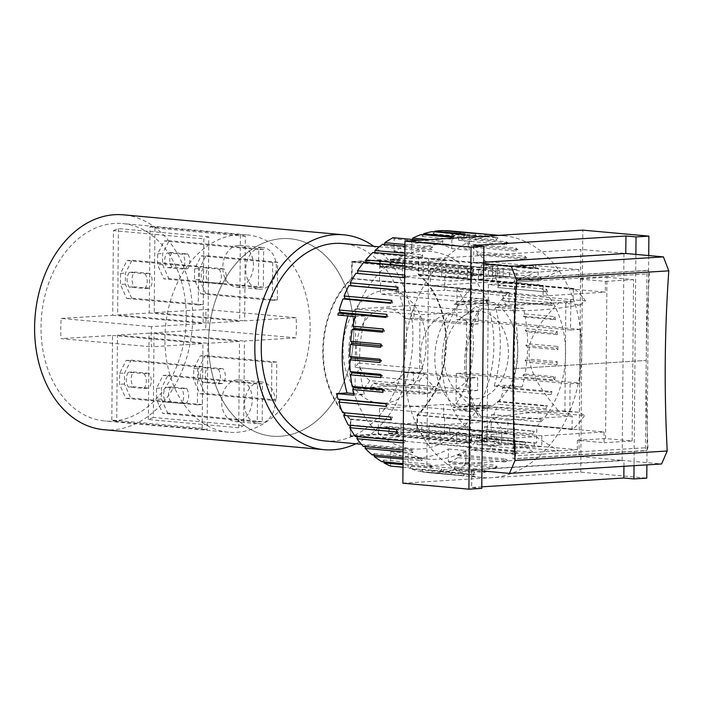 <?xml version="1.0" encoding="UTF-8"?>
<svg xmlns="http://www.w3.org/2000/svg" width="704" height="704" viewBox="0 0 704 704"><rect width="100%" height="100%" fill="white"/><g stroke="black" fill="none" stroke-linecap="round" stroke-linejoin="round"><path stroke-width="0.53" stroke-dasharray="3.52 2.64" d="M483.736 262.293L473.625 262.926L483.718 263.842M635.879 254.399L634.075 461.454L661.602 463.954M481.914 470.897L471.821 469.982L623.982 460.539L634.075 461.454L634.04 465.661M623.929 466.286L623.982 460.539M471.821 469.982L471.671 487.458L481.765 488.374M473.783 245.45L473.625 262.926M238.392 234.678A99.114 72.371 95.2 0 0 165.07 332.482A99.114 72.371 95.2 0 0 228.571 432.212A99.114 72.371 95.2 0 0 309.602 340.041A99.114 72.371 95.2 0 0 246.479 234.793A99.114 72.371 95.2 0 0 238.392 234.678M238.295 245.432A20.9 15.259 95.2 0 0 222.834 266.059A20.9 15.259 95.2 0 0 236.227 287.091A20.9 15.259 95.2 0 0 253.317 267.652A20.9 15.259 95.2 0 0 240.002 245.458A20.9 15.259 95.2 0 0 238.295 245.432M237.125 379.887A20.9 15.259 95.2 0 0 221.663 400.514A20.9 15.259 95.2 0 0 235.057 421.546A20.9 15.259 95.2 0 0 252.138 402.107A20.9 15.259 95.2 0 0 238.832 379.914A20.9 15.259 95.2 0 0 237.125 379.887M202.673 366.634L197.736 366.942L197.402 404.862L202.347 404.554L202.673 366.634L131.102 360.149L126.157 360.457L119.618 373.314L119.522 384.34L125.831 398.367L130.768 398.059L124.467 384.032L124.555 373.006L131.102 360.149M272.712 262.451L272.378 300.362L277.323 300.054L277.649 262.143L272.712 262.451L201.133 255.957L194.594 268.822L194.498 279.84L200.807 293.876L205.744 293.568L199.443 279.541L199.531 268.514L206.078 255.649L201.133 255.957M198.607 267.045L198.273 304.964L203.218 304.656L203.544 266.737L198.607 267.045L127.028 260.559L120.49 273.416L120.393 284.442L126.702 298.47L131.639 298.162L125.338 284.134L125.435 273.108L131.974 260.251L127.028 260.559M276.778 362.041L271.841 362.349L271.506 400.259L276.452 399.951L276.778 362.041L205.207 355.546L200.262 355.854L193.723 368.72L193.626 379.746L199.936 393.774L204.873 393.466L198.563 379.438L198.66 368.412L205.207 355.546M276.452 399.951L204.873 393.466M271.506 400.259L199.936 393.774M271.841 362.349L200.262 355.854M218.152 369.046A9.698 6.591 86.4 0 1 218.029 383.838L202.426 382.422A10.384 7.049 86.4 0 1 202.558 367.638L218.152 369.046L223.098 368.746L207.495 367.33A10.384 7.049 -93.6 0 0 207.363 382.114L222.966 383.53A9.698 6.591 -93.6 0 0 223.098 368.746M203.544 266.737L131.974 260.251M203.218 304.656L131.639 298.162M198.273 304.964L126.702 298.47M144.918 273.75A9.698 6.591 86.4 0 1 144.795 288.543L129.193 287.126A10.384 7.049 86.4 0 1 129.325 272.334L144.918 273.75L149.864 273.442L134.262 272.026A10.384 7.049 -93.6 0 0 134.13 286.818L149.732 288.235A9.698 6.591 -93.6 0 0 149.864 273.442M277.649 262.143L206.078 255.649M277.323 300.054L205.744 293.568M272.378 300.362L200.807 293.876M219.023 269.148A9.698 6.591 86.4 0 1 218.9 283.941L203.298 282.524A10.384 7.049 86.4 0 1 203.43 267.74L219.023 269.148L223.969 268.84L208.366 267.432A10.384 7.049 -93.6 0 0 208.234 282.216L223.837 283.633A9.698 6.591 -93.6 0 0 223.969 268.84M202.347 404.554L130.768 398.059M197.402 404.862L125.831 398.367M197.736 366.942L126.157 360.457M144.047 373.648A9.698 6.591 86.4 0 1 143.924 388.441L128.322 387.024A10.384 7.049 86.4 0 1 128.454 372.231L144.047 373.648L148.993 373.34L133.39 371.923A10.384 7.049 -93.6 0 0 133.258 386.716L148.861 388.133A9.698 6.591 -93.6 0 0 148.993 373.34M125.338 284.134L120.393 284.442M120.49 273.416L125.435 273.108M129.193 287.126L134.13 286.818M144.795 288.543L149.732 288.235M129.325 272.334L134.262 272.026M199.443 279.541L194.498 279.84M194.594 268.822L199.531 268.514M124.467 384.032L119.522 384.34M119.618 373.314L124.555 373.006M198.563 379.438L193.626 379.746M193.723 368.72L198.66 368.412M203.298 282.524L208.234 282.216M218.9 283.941L223.837 283.633M203.43 267.74L208.366 267.432M128.322 387.024L133.258 386.716M143.924 388.441L148.861 388.133M128.454 372.231L133.39 371.923M202.426 382.422L207.363 382.114M218.029 383.838L222.966 383.53M202.558 367.638L207.495 367.33M260.066 381.964A20.9 15.259 -84.8 0 1 261.774 381.99A20.9 15.259 -84.8 0 1 275.079 404.184A20.9 15.259 -84.8 0 1 257.99 423.623A20.9 15.259 -84.8 0 1 244.596 402.591A20.9 15.259 -84.8 0 1 260.066 381.964M257.242 421.916L262.187 421.608L262.513 383.698L257.576 384.006L257.242 421.916L162.73 413.345L167.666 413.037L161.366 399.01L161.462 387.983L168.001 375.126L163.064 375.434L156.517 388.291L156.42 399.318L162.73 413.345M261.237 247.518A20.9 15.259 -84.8 0 1 262.944 247.535A20.9 15.259 -84.8 0 1 276.25 269.729A20.9 15.259 -84.8 0 1 259.169 289.168A20.9 15.259 -84.8 0 1 245.775 268.136A20.9 15.259 -84.8 0 1 261.237 247.518M258.421 287.47L263.358 287.162L263.692 249.242L258.746 249.55L258.421 287.47L163.9 278.898L168.846 278.59L162.536 264.563L162.633 253.537L169.171 240.671L164.234 240.979L157.696 253.845L157.599 264.862L163.9 278.898M257.576 384.006L163.064 375.434M262.513 383.698L168.001 375.126M262.187 421.608L167.666 413.037M170.984 386.971A9.698 6.591 -93.6 0 0 170.861 401.755L186.454 403.172A10.384 7.049 -93.6 0 0 186.586 388.379L170.984 386.971L166.047 387.27L181.65 388.687A10.384 7.049 86.4 0 1 181.518 403.48L165.915 402.063A9.698 6.591 86.4 0 1 166.047 387.27M258.746 249.55L164.234 240.979M263.692 249.242L169.171 240.671M263.358 287.162L168.846 278.59M172.163 252.516A9.698 6.591 -93.6 0 0 172.031 267.3L187.634 268.717A10.384 7.049 -93.6 0 0 187.757 253.933L172.163 252.516L167.218 252.824L182.82 254.232A10.384 7.049 86.4 0 1 182.688 269.025L167.094 267.608A9.698 6.591 86.4 0 1 167.218 252.824M162.536 264.563L157.599 264.862M157.696 253.845L162.633 253.537M187.757 253.933L182.82 254.232M172.031 267.3L167.094 267.608M187.634 268.717L182.688 269.025M161.366 399.01L156.42 399.318M156.517 388.291L161.462 387.983M186.586 388.379L181.65 388.687M170.861 401.755L165.915 402.063M186.454 403.172L181.518 403.48M420.394 448.985A99.114 72.371 -84.8 0 1 412.306 448.87A99.114 72.371 -84.8 0 1 349.184 343.622A99.114 72.371 -84.8 0 1 430.206 251.451A99.114 72.371 -84.8 0 1 493.715 351.182A99.114 72.371 -84.8 0 1 420.394 448.985M324.922 440.95A99.114 72.371 95.2 0 0 333.018 441.065A99.114 72.371 95.2 0 0 406.34 343.253A99.114 72.371 95.2 0 0 342.83 243.531M402.846 483.182L580.703 472.146L646.765 478.139M481.774 486.834L471.671 487.458M648.71 255.561L646.888 464.86M580.703 472.146L582.815 230.129M403.902 362.173A121.361 88.616 95.2 0 0 481.87 477.523A121.361 88.616 95.2 0 0 491.77 477.664A121.361 88.616 95.2 0 0 581.759 351.138A121.361 88.616 95.2 0 0 503.791 235.787A121.361 88.616 95.2 0 0 493.882 235.646A121.361 88.616 95.2 0 0 403.902 362.173M347.864 315.946A107.879 78.769 -84.8 0 1 348.33 314.371L337.77 315.031M355.898 273.266L357.975 273.451M363.968 262.143L366.018 262.918L365.974 262.328M372.944 252.402L374.889 253.537L374.915 252.586M382.686 244.209L384.498 245.67L384.657 244.394M393.034 237.688L394.17 238.902L394.055 251.354A107.879 78.769 -84.8 0 1 430.998 242.722A107.879 78.769 -84.8 0 1 451.766 248.609L451.889 234.238L469.33 235.814L469.198 250.193A107.879 78.769 95.2 0 0 448.43 244.306A107.879 78.769 95.2 0 0 411.497 252.938L411.602 240.486L394.17 238.902M458.41 237.389L458.656 240.284L460.583 238.621L508.306 242.95L506.378 244.614L506.132 241.71L458.41 237.389A121.361 88.616 95.2 0 0 451.889 234.238M468.248 243.813L468.222 246.752L470.272 245.423L517.986 249.753L515.935 251.082L515.962 248.142L468.248 243.813A121.361 88.616 95.2 0 0 460.583 238.621M477.338 251.926L477.039 254.857L479.186 253.88L526.9 258.201L524.762 259.186L525.052 256.256L477.338 251.926A121.361 88.616 95.2 0 0 470.272 245.423M485.549 261.58L484.986 264.458L487.186 263.85L534.899 268.18L532.699 268.787L533.262 265.91L485.549 261.58A121.361 88.616 95.2 0 0 479.186 253.88M492.738 272.633L491.92 275.414L541.86 279.506L539.642 279.743L540.461 276.962L492.738 272.633A121.361 88.616 95.2 0 0 487.186 263.85M498.81 284.909L497.746 287.549L547.677 292.028L545.459 291.878L546.524 289.238L498.81 284.909A121.361 88.616 95.2 0 0 494.146 275.185M503.65 298.214L502.366 300.67L504.53 301.198L552.244 305.527L550.079 304.999L551.364 302.544L503.65 298.214A121.361 88.616 95.2 0 0 499.954 287.698M505.965 306.724L495.484 307.375A107.879 78.769 -84.8 0 1 494.182 385.95L504.742 385.299L522.174 386.874A121.361 88.616 95.2 0 0 524.41 377.256L522.958 375.074L525.017 374.044A121.361 88.616 95.2 0 0 526.698 362.208L556.987 364.954L555.333 363.062L557.295 361.689L527.014 358.943A121.361 88.616 95.2 0 0 527.604 347.002L557.885 349.747L556.063 348.163L557.902 346.474L527.622 343.728A121.361 88.616 95.2 0 0 527.111 331.866L557.392 334.62L555.421 333.37L557.102 331.39L526.821 328.645A121.361 88.616 95.2 0 0 525.219 317.046L523.134 316.158L524.63 313.922A121.361 88.616 95.2 0 0 523.398 308.308L505.965 306.724A121.361 88.616 95.2 0 0 504.53 301.198M504.222 387.209L502.102 387.886L503.325 390.315L551.047 394.636L549.815 392.216L551.945 391.53L504.222 387.209A121.361 88.616 95.2 0 0 504.742 385.299M499.558 401.368L497.402 401.685L498.388 404.316L546.102 408.646L545.116 406.014L547.272 405.698L499.558 401.368A121.361 88.616 95.2 0 0 503.325 390.315M493.654 414.726L491.506 414.674L492.237 417.472L539.95 421.802L539.22 419.003L541.376 419.047L493.654 414.726A121.361 88.616 95.2 0 0 498.388 404.316M486.614 427.064L484.502 426.642L484.959 429.563L532.673 433.893L532.215 430.971L534.327 431.385L486.614 427.064A121.361 88.616 95.2 0 0 492.237 417.472M478.544 438.187L476.494 437.404L476.678 440.405L524.392 444.734L524.207 441.734L526.258 442.517L478.544 438.187A121.361 88.616 95.2 0 0 484.959 429.563M469.559 447.92L467.623 446.794L467.526 449.821L515.24 454.15L515.337 451.123L517.282 452.25L469.559 447.92A121.361 88.616 95.2 0 0 476.678 440.405M459.826 456.113L458.014 454.652L457.644 457.662L505.358 461.991L505.727 458.982L507.54 460.442L459.826 456.113A121.361 88.616 95.2 0 0 467.526 449.821M402.987 467.21L408.056 467.667A121.361 88.616 95.2 0 0 409.666 468.327L411.435 466.365L411.946 469.172A121.361 88.616 95.2 0 0 420.429 471.53L422.022 469.295L422.787 471.97A121.361 88.616 95.2 0 0 427.724 472.613A121.361 88.616 95.2 0 0 431.482 472.842L461.762 475.587L463.144 473.114L464.165 475.622L433.884 472.877A121.361 88.616 95.2 0 0 442.649 472.252L472.93 474.998L474.082 472.322L475.332 474.619L445.051 471.874A121.361 88.616 95.2 0 0 453.754 469.753L484.035 472.498L484.942 469.665L486.402 471.715L456.122 468.97A121.361 88.616 95.2 0 0 464.622 465.397L494.903 468.142L495.546 465.194L497.191 466.963L449.478 462.642A121.361 88.616 95.2 0 0 457.644 457.662M449.478 462.642L448.342 461.419L448.448 448.967A107.879 78.769 -84.8 0 1 411.514 457.6A107.879 78.769 -84.8 0 1 390.746 451.713L390.614 466.092M384.006 461.894L383.847 460.046L381.92 461.701M374.273 455.083L374.29 453.57L372.24 454.898M365.35 446.635L365.464 445.474L363.326 446.45M357.368 436.665L357.526 435.864L355.326 436.48M350.46 425.339L350.583 424.908L348.366 425.146M344.74 412.826L342.549 412.632M517.986 249.753A121.361 88.616 95.2 0 0 515.962 248.142M468.222 246.752L515.935 251.082M526.9 258.201A121.361 88.616 95.2 0 0 525.052 256.256M477.039 254.857L524.762 259.186M534.899 268.18A121.361 88.616 95.2 0 0 533.262 265.91M484.986 264.458L532.699 268.787M541.86 279.506A121.361 88.616 95.2 0 0 540.461 276.962M491.92 275.414L539.642 279.743M547.677 292.028A121.361 88.616 95.2 0 0 546.524 289.238M497.746 287.549L545.459 291.878M552.244 305.527A121.361 88.616 95.2 0 0 551.364 302.544M502.366 300.67L550.079 304.999M525.219 317.046L555.5 319.801L553.414 318.903L554.91 316.668L524.63 313.922M555.5 319.801A121.361 88.616 95.2 0 0 554.91 316.668M523.134 316.158L553.414 318.903M557.392 334.62A121.361 88.616 95.2 0 0 557.102 331.39M557.885 349.747A121.361 88.616 95.2 0 0 557.902 346.474M556.987 364.954A121.361 88.616 95.2 0 0 557.295 361.689M524.41 377.256L554.69 380.002L553.238 377.819L555.298 376.79L525.017 374.044M554.69 380.002A121.361 88.616 95.2 0 0 555.298 376.79M522.958 375.074L553.238 377.819M551.047 394.636A121.361 88.616 95.2 0 0 551.945 391.53M502.102 387.886L549.815 392.216M546.102 408.646A121.361 88.616 95.2 0 0 547.272 405.698M497.402 401.685L545.116 406.014M539.95 421.802A121.361 88.616 95.2 0 0 541.376 419.047M491.506 414.674L539.22 419.003M532.673 433.893A121.361 88.616 95.2 0 0 534.327 431.385M484.502 426.642L532.215 430.971M524.392 444.734A121.361 88.616 95.2 0 0 526.258 442.517M476.494 437.404L524.207 441.734M515.24 454.15A121.361 88.616 95.2 0 0 517.282 452.25M467.623 446.794L515.337 451.123M505.358 461.991A121.361 88.616 95.2 0 0 507.54 460.442M458.014 454.652L505.727 458.982M494.903 468.142A121.361 88.616 95.2 0 0 497.191 466.963M484.035 472.498A121.361 88.616 95.2 0 0 486.402 471.715M472.93 474.998A121.361 88.616 95.2 0 0 475.332 474.619M461.762 475.587A121.361 88.616 95.2 0 0 464.165 475.622M420.429 471.53L450.71 474.276L452.302 472.041L453.077 474.716L422.787 471.97M450.71 474.276A121.361 88.616 95.2 0 0 453.077 474.716M422.022 469.295L452.302 472.041M409.666 468.327L439.947 471.073L441.716 469.11L442.235 471.918L411.946 469.172M439.947 471.073A121.361 88.616 95.2 0 0 442.235 471.918M411.435 466.365L441.716 469.11M403.022 463.619L429.642 466.03L431.57 464.367L431.816 467.271L403.014 464.658M429.642 466.03A121.361 88.616 95.2 0 0 431.816 467.271M383.847 460.046L431.57 464.367M403.066 457.697L419.954 459.228L422.004 457.899L421.978 460.838L403.058 459.122M419.954 459.228A121.361 88.616 95.2 0 0 421.978 460.838M374.29 453.57L422.004 457.899M403.137 450.058L411.039 450.78L413.186 449.794L412.887 452.734L403.119 451.845M411.039 450.78A121.361 88.616 95.2 0 0 412.887 452.734M365.464 445.474L413.186 449.794M403.04 440.81L405.24 440.194L404.677 443.071L403.198 442.939M403.216 441.056A121.361 88.616 95.2 0 0 404.677 443.071M357.526 435.864L405.24 440.194M396.079 429.475L398.306 429.238L397.487 432.018M350.583 424.908L398.306 429.238M390.271 416.962L392.48 417.102L391.415 419.742M344.766 412.773L392.48 417.102M385.695 403.454L387.86 403.982L386.575 406.437M385.792 403.797L387.86 403.982M382.439 389.189L384.525 390.078L383.029 392.313M382.571 389.902L384.525 390.078M380.547 374.37L382.518 375.619L380.838 377.59M380.054 359.234L381.876 360.818L380.046 362.507M380.961 344.027L382.606 345.919L380.644 347.292M383.249 328.979L384.701 331.162L382.642 332.191M382.862 330.994L384.701 331.162M386.901 314.345L388.124 316.765L386.003 317.451M386.241 316.598L388.124 316.765M391.838 300.335L392.823 302.966L390.667 303.283M390.861 302.79L392.823 302.966M397.989 287.179L398.719 289.978L396.572 289.934M396.642 289.793L398.719 289.978M404.668 275.035L405.266 275.088L405.724 278.01L403.612 277.596M405.266 275.088A121.361 88.616 95.2 0 0 404.659 276.003M358.01 273.689L405.724 278.01M404.765 263.454L413.547 264.246L413.732 267.247L411.682 266.473L404.747 265.839M413.547 264.246A121.361 88.616 95.2 0 0 411.682 266.473M366.018 262.918L413.732 267.247M404.853 253.211L422.699 254.83L422.602 257.866L420.666 256.731L404.835 255.297M422.699 254.83A121.361 88.616 95.2 0 0 420.666 256.731M374.889 253.537L422.602 257.866M404.932 244.482L432.582 246.99L432.212 249.999L430.399 248.538L404.914 246.224M432.582 246.99A121.361 88.616 95.2 0 0 430.399 248.538M384.498 245.67L432.212 249.999M429.704 239.633L443.045 240.838L442.394 243.786L440.748 242.018L420.649 240.196M443.045 240.838A121.361 88.616 95.2 0 0 440.748 242.018M453.904 236.482L452.998 239.316L451.546 237.266M465.01 233.983L463.857 236.658L462.607 234.362M476.177 233.394L474.795 235.866L473.774 233.358M469.33 235.814A121.361 88.616 95.2 0 0 467.711 235.162L465.942 237.125L465.432 234.318A121.361 88.616 95.2 0 0 456.949 231.959L487.23 234.705L485.637 236.94L484.871 234.265L454.59 231.519A121.361 88.616 95.2 0 0 449.654 230.877M487.23 234.705A121.361 88.616 95.2 0 0 484.871 234.265M456.949 231.959L455.356 234.194L485.637 236.94M455.356 234.194L454.59 231.519M467.711 235.162L497.992 237.908L496.223 239.87L495.713 237.063L465.432 234.318M497.992 237.908A121.361 88.616 95.2 0 0 495.713 237.063M465.942 237.125L496.223 239.87M508.306 242.95A121.361 88.616 95.2 0 0 506.132 241.71M458.656 240.284L506.378 244.614M412.465 239.448L412.113 241.041L411.602 240.486M412.113 241.041L442.394 243.786M423.315 234.705L422.717 236.57L421.265 234.52M422.717 236.57L452.998 239.316M434.482 231.81L433.576 233.913L432.326 231.616M433.576 233.913L463.857 236.658M445.799 230.824L444.514 233.121L443.494 230.613M444.514 233.121L474.795 235.866M394.055 251.354L411.497 252.938M451.766 248.609L469.198 250.193M527.111 331.866L525.14 330.616L526.821 328.645M525.14 330.616L555.421 333.37M527.604 347.002L525.782 345.418L527.622 343.728M525.782 345.418L556.063 348.163M526.698 362.208L525.052 360.316L527.014 358.943M525.052 360.316L555.333 363.062M464.622 465.397L465.265 462.449L465.775 463.003L448.342 461.419M465.265 462.449L495.546 465.194M453.754 469.753L454.661 466.919L456.122 468.97M454.661 466.919L484.942 469.665M442.649 472.252L443.802 469.577L445.051 471.874M443.802 469.577L474.082 472.322M431.482 472.842L432.863 470.369L433.884 472.877M432.863 470.369L463.144 473.114M380.644 375.443L382.518 375.619M380.037 360.65L381.876 360.818M380.785 345.752L382.606 345.919M522.174 386.874L511.614 387.534A107.879 78.769 95.2 0 0 512.917 308.959L523.398 308.308M495.484 307.375L512.917 308.959M494.182 385.95L511.614 387.534M448.448 448.967L465.89 450.551L465.775 463.003M390.746 451.713L408.179 453.297A107.879 78.769 95.2 0 0 428.947 459.184A107.879 78.769 95.2 0 0 465.89 450.551M408.056 467.667L408.179 453.297M355.203 316.615L365.763 315.955A107.879 78.769 95.2 0 0 364.461 394.53L353.98 395.182M353.593 393.545L364.461 394.53M348.33 314.371L365.763 315.955M355.898 443.758A107.879 78.769 95.2 0 0 412.324 349.351A107.879 78.769 95.2 0 0 373.806 246.338M103.902 429.704A107.879 78.769 95.2 0 0 112.71 429.827A107.879 78.769 95.2 0 0 192.518 323.374A107.879 78.769 95.2 0 0 123.394 214.826M112.79 421.089A99.114 72.371 95.2 0 0 186.111 323.286A99.114 72.371 95.2 0 0 122.602 223.555A99.114 72.371 95.2 0 0 114.514 223.441A99.114 72.371 95.2 0 0 41.184 321.253A99.114 72.371 95.2 0 0 104.694 420.974A99.114 72.371 95.2 0 0 112.79 421.089M295.918 337.85L205.533 329.657A99.114 72.371 95.2 0 0 205.709 309.487L296.094 317.689A99.114 72.371 -84.8 0 1 295.918 337.85L244.42 341.053L243.69 425.665A99.114 72.371 -84.8 0 1 238.726 427.724L239.483 341.352L207.865 343.314L207.108 429.686A99.114 72.371 -84.8 0 1 202.189 428.243L202.928 343.622L151.43 346.817A99.114 72.371 -84.8 0 1 151.606 326.656L203.104 323.453L203.843 238.841A99.114 72.371 -84.8 0 1 208.798 236.782L208.041 323.154L239.659 321.191L240.416 234.819A99.114 72.371 -84.8 0 1 245.335 236.262L244.596 320.883L296.094 317.689M205.533 329.657L154.035 332.851L153.296 417.472L243.69 425.665M238.726 427.724L148.342 419.522A99.114 72.371 95.2 0 0 153.296 417.472M148.342 419.522L149.098 333.159L117.48 335.122L116.723 421.485L207.108 429.686M202.189 428.243L111.804 420.05A99.114 72.371 95.2 0 0 116.723 421.485M111.804 420.05L112.543 335.43L61.046 338.624L151.43 346.817M151.606 326.656L61.222 318.454A99.114 72.371 95.2 0 0 61.046 338.624M61.222 318.454L112.719 315.26L113.45 230.639L203.843 238.841M208.798 236.782L118.413 228.58A99.114 72.371 95.2 0 0 113.45 230.639M118.413 228.58L117.656 314.952L149.274 312.99L150.031 226.618L240.416 234.819M245.335 236.262L154.95 228.061A99.114 72.371 95.2 0 0 150.031 226.618M154.95 228.061L154.211 312.682L205.709 309.487M154.211 312.682L244.596 320.883M149.274 312.99L239.659 321.191M117.656 314.952L208.041 323.154M112.719 315.26L203.104 323.453M112.543 335.43L202.928 343.622M117.48 335.122L207.865 343.314M149.098 333.159L239.483 341.352M154.035 332.851L244.42 341.053M281.996 238.63A99.114 72.371 -84.8 0 1 290.083 238.744A99.114 72.371 -84.8 0 1 353.206 343.992A99.114 72.371 -84.8 0 1 272.184 436.163A99.114 72.371 -84.8 0 1 208.674 336.442A99.114 72.371 -84.8 0 1 281.996 238.63A99.114 72.371 95.2 0 0 208.657 336.442A99.114 72.371 95.2 0 0 272.166 436.163A99.114 72.371 95.2 0 0 353.188 343.992A99.114 72.371 95.2 0 0 290.066 238.744A99.114 72.371 95.2 0 0 281.978 238.63M451.018 276.399L467.535 277.904L458.146 278.485L441.628 276.989L451.018 276.399L450.974 281.107L402.345 276.698L402.459 263.252L467.614 269.166L472.551 268.858L472.49 275.581L483.366 274.903L483.419 268.18L488.365 267.872L488.286 276.61L471.768 275.114L481.158 274.534L497.675 276.03L488.286 276.61M496.232 441.408L479.714 439.912L479.794 430.496L470.404 431.077L486.922 432.582L486.851 441.32L481.906 441.628L481.967 434.905L471.099 435.574L471.038 442.297L466.101 442.605L466.171 433.866L456.79 434.447L440.273 432.951L440.185 442.358L456.702 443.863L471.53 442.939L471.583 436.216L481.466 435.609L481.404 442.323L496.232 441.408L496.311 431.992L486.922 432.582M479.794 430.496L496.311 431.992M456.702 443.863L456.79 434.447M541.842 435.829L428.982 425.586L491.225 421.722L604.094 431.966L541.842 435.829L541.754 446.582L515.143 444.171L515.055 453.578L471.926 449.671L471.953 446.978L428.824 443.071L440.185 442.358M428.982 425.586L428.824 443.071M515.055 453.578L577.306 449.715L534.178 445.808L515.407 446.97L515.425 444.277L501.662 443.036L494.252 443.494L494.314 436.77L484.431 437.386L484.37 444.11L476.96 444.567L490.723 445.817L490.706 448.501L533.834 452.417L511.245 438.258L477.048 435.151L501.75 433.62L535.946 436.726L511.245 438.258M476.96 444.567L477.048 435.151M501.662 443.036L501.75 433.62M481.158 274.534L481.237 265.118L497.754 266.622L482.935 267.538L482.874 274.261L472.991 274.877L473.053 268.154L458.234 269.069L441.716 267.573L430.355 268.277L430.197 285.754L492.448 281.89L605.317 292.134L605.405 281.371L578.794 278.96L578.882 269.553L535.401 272.246L492.272 268.338L492.254 271.022L478.491 269.773L485.901 269.315L485.839 276.038L495.722 275.422L495.783 268.708L503.193 268.242L516.956 269.491L516.974 266.807L560.102 270.714L537.31 280.755L512.609 282.286L478.403 279.189L503.105 277.658L537.31 280.755M503.193 268.242L503.105 277.658M478.491 269.773L478.403 279.189M467.535 277.904L467.614 269.166M458.234 269.069L458.146 278.485M497.754 266.622L497.675 276.03M516.551 282.823L488.391 284.574L515.002 286.986L543.162 285.234L516.551 282.823L516.63 273.416L535.401 272.246L512.609 282.286M430.355 268.277L473.475 272.193L473.502 269.5L492.272 268.338M543.162 285.234L543.066 295.997L430.197 285.754M516.63 273.416L473.502 269.5M535.946 436.726L558.536 450.886L515.407 446.97M490.706 448.501L471.926 449.671M441.716 267.573L441.628 276.989M516.974 266.807L535.753 265.637L535.726 268.33L492.598 264.414L481.237 265.118M578.882 269.553L535.753 265.637M543.066 295.997L605.317 292.134M466.171 433.866L449.654 432.37L440.273 432.951M449.654 432.37L449.689 428.331L470.439 427.046L470.404 431.077M479.714 439.912L491.075 439.208L491.225 421.722M577.306 449.715L577.386 440.308L603.997 442.719L604.094 431.966M577.386 440.308L605.546 438.557L632.157 440.968L603.997 442.719M492.448 281.89L492.598 264.414M471.768 275.114L471.724 279.822L450.974 281.107M491.075 439.208L534.204 443.115L534.178 445.808M488.391 284.574L486.983 445.914L515.143 444.171M486.983 445.914L513.594 448.325L515.002 286.986M541.754 446.582L513.594 448.325M605.546 438.557L606.954 277.218L578.794 278.96M606.954 277.218L633.565 279.629L632.157 440.968M605.405 281.371L633.565 279.629M471.724 279.822L423.095 275.414L402.345 276.698M379.87 260.454L379.817 267.168L390.685 266.499L390.738 259.776L418.405 258.06L418.264 274.639A83.609 61.046 -84.8 0 1 417.041 414.929L416.891 431.499L389.224 433.215L389.286 426.501L378.418 427.17L378.356 433.893L350.689 435.609L350.838 419.03A83.609 61.046 -84.8 0 1 352.062 278.74L352.202 262.17L379.87 260.454L472.551 268.858M352.202 262.17L379.738 264.66L402.459 263.252M449.689 428.331L401.06 423.922L421.81 422.638L421.696 435.406L486.851 441.32M466.101 442.605L400.946 436.7L401.06 423.922M470.439 427.046L421.81 422.638M484.37 444.11L498.142 445.35L490.723 445.817M515.425 444.277L508.015 444.743L508.077 438.02L498.194 438.627L498.142 445.35M498.194 438.627L484.431 437.386M471.583 436.216L378.902 427.812L378.849 434.535L471.53 442.939M508.015 444.743L494.252 443.494M535.726 268.33L538.199 268.171L538.05 285.058A84.278 61.538 -84.8 0 1 536.818 426.078L536.668 442.966L534.204 443.115M536.668 442.966L417.384 432.142L417.525 415.263A84.278 61.538 95.2 0 0 418.757 274.234L418.906 257.356L390.254 259.134L482.935 267.538M481.404 442.323L388.731 433.919L417.384 432.142M508.077 438.02L494.314 436.77M481.466 435.609L388.784 427.196L378.902 427.812M388.731 433.919L388.784 427.196M538.199 268.171L418.906 257.356M482.874 274.261L390.192 265.857L390.254 259.134M472.991 274.877L380.31 266.473L390.192 265.857M473.053 268.154L380.371 259.75L380.31 266.473M471.953 446.978L469.48 447.137L469.63 430.25A84.278 61.538 -84.8 0 1 470.862 289.23L471.011 272.342L473.475 272.193M471.011 272.342L351.718 261.527L351.569 278.406A84.278 61.538 95.2 0 0 350.337 419.434L350.196 436.313L378.849 434.535M380.371 259.75L351.718 261.527M622.142 460.372L623.955 253.317L471.794 262.759L469.982 469.814L622.142 460.372L579.022 456.456L580.826 249.401L428.666 258.843L426.853 465.907L579.022 456.456M469.982 469.814L426.853 465.907M584.505 415.562A83.609 61.046 -84.8 0 1 573.03 429.07A2.499 1.822 -84.8 0 1 572.044 429.528L572.158 416.134L507.936 420.121L507.822 433.514A2.499 1.822 -84.8 0 1 507.61 433.514A2.499 1.822 -84.8 0 1 506.836 433.18A83.609 61.046 -84.8 0 1 493.275 417.666L480.603 416.214L476.133 412.544L475.825 408.936L492.246 406.965L564.916 410.978L569.826 414.234L584.505 415.562L579.603 412.306L564.916 410.978L565.858 303.415L580.536 304.744L585.508 300.881L570.83 299.543L565.858 303.415L558.967 302.79L482.715 305.246L476.054 306.548L481.545 308.651L494.208 310.103A83.609 61.046 -84.8 0 1 508.059 292.89A2.499 1.822 -84.8 0 1 509.054 292.433L508.93 305.835L573.153 301.849L573.276 288.446A2.499 1.822 -84.8 0 1 573.478 288.455A2.499 1.822 -84.8 0 1 574.262 288.781A83.609 61.046 -84.8 0 1 585.508 300.881M570.09 383.786L569.826 414.234L456.042 403.911L456.306 373.463L570.09 383.786L579.973 383.17L466.189 372.847L456.306 373.463M570.566 330L456.773 319.678L457.046 289.23L570.83 299.543L570.566 330L580.439 329.384L579.973 383.17M580.536 304.744A615.05 449.09 -84.8 0 1 496.223 309.98M495.282 417.542A615.05 449.09 -84.8 0 1 579.603 412.306M558.026 410.353C535.33 383.39 529.505 369.09 529.126 353.91C527.833 340.736 537.777 323.69 558.967 302.79M493.275 417.666L480.603 416.214A81.523 59.523 -84.8 0 1 481.545 308.651L494.208 310.103M487.115 405.275L492.624 405.777A615.05 449.09 95.2 0 0 458.691 407.634L453.191 407.132A56.637 41.351 95.2 0 0 457.688 409.226L482.988 407.651A56.637 41.351 95.2 0 0 487.115 405.275A615.05 449.09 95.2 0 0 453.191 407.132M457.688 409.226L463.188 409.719L488.497 408.153L482.988 407.651M483.93 300.089L489.438 300.59L464.13 302.157L458.621 301.664A56.637 41.351 95.2 0 0 454.089 304.313A615.05 449.09 95.2 0 0 488.013 301.954A56.637 41.351 95.2 0 0 483.93 300.089L458.621 301.664M454.089 304.313L459.589 304.814A615.05 449.09 95.2 0 0 493.522 302.456L488.013 301.954M475.93 398.851A43.824 31.997 95.2 0 0 507.61 342.945A43.824 31.997 95.2 0 0 461.974 317.196A43.824 31.997 95.2 0 0 451.977 385.563A43.824 31.997 95.2 0 0 455.382 389.919A43.824 31.997 95.2 0 0 475.93 398.851M489.438 300.59A56.637 41.351 95.2 0 0 481.43 298.751A56.637 41.351 95.2 0 0 464.13 302.157M463.188 409.719A56.637 41.351 95.2 0 0 471.196 411.558A56.637 41.351 95.2 0 0 488.497 408.153M459.589 304.814A56.637 41.351 95.2 0 0 434.817 357.729A56.637 41.351 95.2 0 0 458.691 407.634M492.624 405.777A56.637 41.351 95.2 0 0 517.81 352.581A56.637 41.351 95.2 0 0 493.522 302.456M507.936 420.121L379.465 408.47L379.35 421.863A2.499 1.822 -84.8 0 1 379.148 421.863A2.499 1.822 -84.8 0 1 378.365 421.529L506.836 433.18M572.158 416.134L443.696 404.483L379.465 408.47M507.822 433.514L379.35 421.863M478.588 416.337A83.609 61.046 -84.8 0 1 479.53 308.774M352.062 278.74L379.588 281.239A2.499 1.822 -84.8 0 1 380.582 280.782L380.468 294.184L444.69 290.198L444.805 276.795A2.499 1.822 -84.8 0 1 445.007 276.804A2.499 1.822 -84.8 0 1 445.79 277.13L574.262 288.781M350.838 419.03L378.365 421.529L378.224 438.108L400.946 436.7M509.054 292.433L380.582 280.782M508.93 305.835L380.468 294.184M573.153 301.849L444.69 290.198M573.276 288.446L444.805 276.795M488.365 267.872L423.21 261.967L423.095 275.414M423.21 261.967L445.931 260.55L445.79 277.13L418.264 274.639M508.059 292.89L379.588 281.239L379.738 264.66M580.439 329.384L466.655 319.07L466.189 372.847M456.773 319.678L466.655 319.07M457.046 289.23A83.609 61.046 -84.8 0 1 456.042 403.911M572.044 429.528L443.573 417.877L443.696 404.483M417.041 414.929L444.567 417.419A2.499 1.822 -84.8 0 1 443.573 417.877M573.03 429.07L444.567 417.419L444.418 433.998L421.696 435.406M389.224 433.215L481.906 441.628M416.891 431.499L444.418 433.998M350.689 435.609L378.224 438.108M378.356 433.893L471.038 442.297M384.058 403.304A56.637 41.351 95.2 0 0 425.471 353.003A56.637 41.351 95.2 0 0 397.672 292.266A56.637 41.351 95.2 0 0 389.664 290.426A56.637 41.351 95.2 0 0 343.367 343.103A56.637 41.351 95.2 0 0 379.43 403.242A56.637 41.351 95.2 0 0 384.058 403.304M379.817 267.168L472.49 275.581M390.685 266.499L483.366 274.903M390.738 259.776L483.419 268.18M418.405 258.06L445.931 260.55M389.286 426.501L481.967 434.905M378.418 427.17L471.099 435.574M477.585 390.518L434.658 393.175L437.791 388.775A38.43 28.063 95.2 0 0 445.315 390.931A38.43 28.063 95.2 0 0 468.609 378.303L477.699 377.74L477.585 390.518L413.354 384.692L370.427 387.35L434.658 393.175M370.427 387.35L373.56 382.95L437.791 388.775M373.56 382.95A38.43 28.063 95.2 0 0 381.075 385.106A38.43 28.063 95.2 0 0 404.378 372.478L468.609 378.303M404.378 372.478L413.459 371.914L477.699 377.74M413.459 371.914L413.354 384.692M419.408 380.82L424.415 373.771A38.43 28.063 95.2 0 0 434.086 386.478L429.07 393.527L419.294 394.134L419.408 380.82L355.168 374.994L360.184 367.946L424.415 373.771M360.184 367.946A38.43 28.063 95.2 0 0 369.846 380.653L434.086 386.478M369.846 380.653L364.839 387.702L429.07 393.527M364.839 387.702L355.054 388.309L419.294 394.134M355.054 388.309L355.168 374.994M478.28 311.186L478.166 323.963L469.075 324.526A38.43 28.063 95.2 0 0 452.258 314.389A38.43 28.063 95.2 0 0 422.602 368.817L419.47 373.217L419.98 314.802L478.28 311.186L414.04 305.36L413.934 318.138L478.166 323.963M413.934 318.138L404.844 318.701L469.075 324.526M404.844 318.701A38.43 28.063 95.2 0 0 388.018 308.563A38.43 28.063 95.2 0 0 358.371 362.991L422.602 368.817M358.371 362.991L355.238 367.391L419.47 373.217M355.238 367.391L355.749 308.977L419.98 314.802M355.749 308.977L414.04 305.36M492.254 271.022L499.664 270.565L499.602 277.288L509.485 276.672L495.722 275.422M499.602 277.288L485.839 276.038M495.783 268.708L509.546 269.949L516.956 269.491M509.485 276.672L509.546 269.949M499.664 270.565L485.901 269.315M469.48 447.137L350.196 436.313M469.63 430.25L350.337 419.434M470.862 289.23L351.569 278.406M536.818 426.078L417.525 415.263M538.05 285.058L418.757 274.234M471.794 262.759L428.666 258.843M623.955 253.317L580.826 249.401M649.493 273.777L648.217 270.477L515.821 278.696L517.088 281.987L649.493 273.777A1024.408 695.587 -93.6 0 0 646.202 360.448A1024.408 695.587 -93.6 0 0 647.97 447.586L515.574 455.805L514.246 458.867L646.642 450.648L647.97 447.586M515.574 455.805A1024.408 695.587 86.4 0 1 513.806 368.667L514.589 278.582L515.821 278.696M514.589 278.582L646.994 270.371L646.202 360.448L513.806 368.667L646.202 360.448L645.418 450.534L513.014 458.753L513.806 368.667A1024.408 695.587 86.4 0 1 517.088 281.987M646.994 270.371L648.217 270.477M513.014 458.753L514.246 458.867M645.418 450.534L646.642 450.648M235.057 421.546L257.99 423.623M238.832 379.914L261.774 381.99M236.227 287.091L259.169 289.168M240.002 245.458L262.944 247.535M361.372 444.25L412.306 448.87M379.271 246.831L430.206 251.451M430.998 242.722L448.43 244.306M503.791 235.787L498.854 235.338M481.87 477.523L427.724 472.613M411.514 457.6L428.947 459.184M246.479 234.793L122.602 223.555M228.571 432.212L104.694 420.974M455.382 389.919L476.133 412.544M461.974 317.196L476.054 306.548M507.61 433.514L379.148 421.863M573.478 288.455L445.007 276.804M379.43 403.242L471.196 411.558M389.664 290.426L481.43 298.751M381.075 385.106L445.315 390.931M388.018 308.563L452.258 314.389"/><path stroke-width="1.06" d="M636.038 236.914L648.877 236.122L582.815 230.129L404.958 241.164L402.846 483.182L468.917 489.174L481.765 488.374L483.877 246.365L473.783 245.45L625.944 235.998L636.038 236.914L635.879 254.399L625.786 253.484L483.736 262.293M483.718 263.842L511.254 266.332L516.639 280.28L668.8 270.838A1010.926 686.435 -93.6 0 0 667.225 451L515.064 460.451L509.441 473.396L661.602 463.954L667.225 451M635.879 254.399L663.414 256.89L511.254 266.332M481.914 470.897L509.441 473.396M515.064 460.451A1010.926 686.435 86.4 0 1 516.639 280.28M668.8 270.838L663.414 256.89M634.04 465.661L633.926 478.931L623.832 478.016L623.929 466.286M379.271 246.831L342.83 243.531A99.114 72.371 95.2 0 0 261.8 335.702A99.114 72.371 95.2 0 0 324.922 440.95L361.372 444.25M468.917 489.174L471.029 247.157L483.877 246.365M404.958 241.164L471.029 247.157M646.888 464.86L646.765 478.139L633.926 478.931M623.832 478.016L481.774 486.834M648.877 236.122L648.71 255.561M625.786 253.484L625.944 235.998M338.281 313.122L340.41 312.435L339.178 310.015L386.901 314.345A121.361 88.616 95.2 0 0 386.003 317.451L338.281 313.122A121.361 88.616 95.2 0 0 337.77 315.031L355.203 316.615A121.361 88.616 95.2 0 0 352.968 326.234L354.42 328.416L382.862 330.994M342.954 298.954L345.11 298.637L344.124 296.006L391.838 300.335A121.361 88.616 95.2 0 0 390.667 303.283L342.954 298.954A121.361 88.616 95.2 0 0 339.178 310.015M348.85 285.604L351.006 285.657L350.275 282.85L397.989 287.179A121.361 88.616 95.2 0 0 396.572 289.934L348.85 285.604A121.361 88.616 95.2 0 0 344.124 296.006M404.659 276.003A121.361 88.616 95.2 0 0 403.612 277.596L355.898 273.266A121.361 88.616 95.2 0 0 350.275 282.85M357.975 273.451L357.553 270.758L404.668 275.035M404.747 265.839L363.968 262.143A121.361 88.616 95.2 0 0 357.553 270.758M365.974 262.328L365.834 259.926L404.765 263.454M404.835 255.297L372.944 252.402A121.361 88.616 95.2 0 0 365.834 259.926M374.915 252.586L374.986 250.51L404.853 253.211M404.914 246.224L382.686 244.209A121.361 88.616 95.2 0 0 374.986 250.51M384.657 244.394L384.868 242.66L404.932 244.482M420.649 240.196L393.034 237.688A121.361 88.616 95.2 0 0 384.868 242.66M403.014 464.658L384.094 462.942A121.361 88.616 95.2 0 0 390.614 466.092L402.987 467.21M384.094 462.942L384.006 461.894M403.058 459.122L374.264 456.509A121.361 88.616 95.2 0 0 381.92 461.701L403.022 463.619M374.264 456.509L374.273 455.083M403.119 451.845L365.174 448.404A121.361 88.616 95.2 0 0 372.24 454.898L403.066 457.697M365.174 448.404L365.35 446.635M403.198 442.939L356.963 438.742A121.361 88.616 95.2 0 0 363.326 446.45L403.137 450.058M356.963 438.742L357.368 436.665M338.862 402.107L340.146 399.652L337.982 399.133L385.695 403.454A121.361 88.616 95.2 0 0 386.575 406.437L338.862 402.107A121.361 88.616 95.2 0 0 342.549 412.632L390.271 416.962A121.361 88.616 95.2 0 0 391.415 419.742L343.702 415.413A121.361 88.616 95.2 0 0 348.366 425.146L396.079 429.475A121.361 88.616 95.2 0 0 397.487 432.018L349.765 427.689A121.361 88.616 95.2 0 0 355.326 436.48L403.04 440.81A121.361 88.616 95.2 0 0 403.216 441.056M349.765 427.689L350.46 425.339M343.702 415.413L344.74 412.826M354.42 328.416L352.361 329.446A121.361 88.616 95.2 0 0 350.68 341.282L380.961 344.027A121.361 88.616 95.2 0 0 380.644 347.292L350.363 344.546A121.361 88.616 95.2 0 0 349.774 356.488L380.054 359.234A121.361 88.616 95.2 0 0 380.046 362.507L349.765 359.762A121.361 88.616 95.2 0 0 350.266 371.615L380.547 374.37A121.361 88.616 95.2 0 0 380.838 377.59L350.557 374.845A121.361 88.616 95.2 0 0 352.158 386.434L354.244 387.332L352.748 389.567A121.361 88.616 95.2 0 0 353.98 395.182L336.547 393.598A121.361 88.616 95.2 0 0 337.982 399.133M336.547 393.598L347.028 392.946A107.879 78.769 -84.8 0 1 347.864 315.946M340.146 399.652L385.792 403.797M352.158 386.434L382.439 389.189A121.361 88.616 95.2 0 0 383.029 392.313L352.748 389.567M354.244 387.332L382.571 389.902M352.968 326.234L383.249 328.979A121.361 88.616 95.2 0 0 382.642 332.191L352.361 329.446M340.41 312.435L386.241 316.598M345.11 298.637L390.861 302.79M351.006 285.657L396.642 289.793M498.854 235.338L449.654 230.877A121.361 88.616 95.2 0 0 445.896 230.648L476.177 233.394A121.361 88.616 95.2 0 0 473.774 233.358L443.494 230.613A121.361 88.616 95.2 0 0 439.745 230.736A121.361 88.616 95.2 0 0 434.729 231.238L465.01 233.983A121.361 88.616 95.2 0 0 462.607 234.362L432.326 231.616A121.361 88.616 95.2 0 0 423.623 233.737L453.904 236.482A121.361 88.616 95.2 0 0 451.546 237.266L421.265 234.52A121.361 88.616 95.2 0 0 412.764 238.093L412.465 239.448M412.764 238.093L429.704 239.633M423.623 233.737L423.315 234.705M434.729 231.238L434.482 231.81M350.266 371.615L352.238 372.865L350.557 374.845M352.238 372.865L380.644 375.443M349.774 356.488L351.595 358.072L349.765 359.762M351.595 358.072L380.037 360.65M350.68 341.282L352.326 343.174L350.363 344.546M352.326 343.174L380.785 345.752M347.028 392.946L353.593 393.545M373.806 246.338A107.879 78.769 95.2 0 0 343.622 234.802A107.879 78.769 95.2 0 0 255.429 335.122A107.879 78.769 95.2 0 0 324.13 449.68A107.879 78.769 95.2 0 0 332.939 449.803A107.879 78.769 95.2 0 0 355.898 443.758M343.622 234.802L123.394 214.826A107.879 78.769 95.2 0 0 35.2 315.154A107.879 78.769 95.2 0 0 103.902 429.704L324.13 449.68"/></g></svg>
